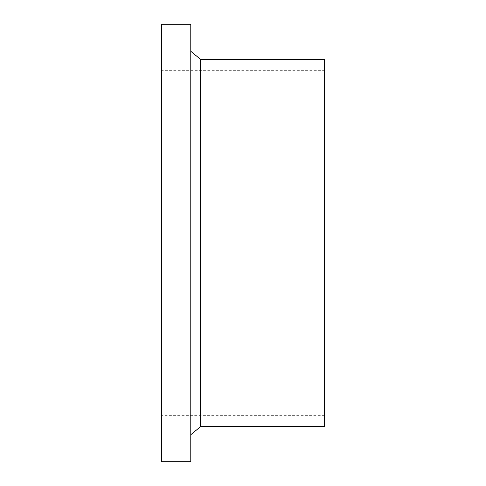 <?xml version="1.0" encoding="UTF-8"?>
<svg xmlns="http://www.w3.org/2000/svg" width="486" height="486" viewBox="0 0 486 486"><rect width="100%" height="100%" fill="white"/><g stroke="black" fill="none" stroke-linecap="round" stroke-linejoin="round"><path stroke-width="0.36" stroke-dasharray="2.43 1.82" d="M161.395 461.7L161.395 24.3M190.773 461.7L190.773 24.3M161.395 70.652L161.395 415.348L161.395 70.652L324.605 70.652L324.605 415.348L324.605 70.652M324.605 426.611L324.605 59.389M200.566 426.611L200.566 59.389M190.773 51.23L190.773 434.77L190.773 51.23M324.605 415.348L161.395 415.348"/><path stroke-width="0.73" d="M161.395 24.3L161.395 461.7L190.773 461.7L190.773 24.3L161.395 24.3M200.566 426.611L200.566 59.389L324.605 59.389L324.605 426.611L200.566 426.611L190.773 434.77M200.566 59.389L190.773 51.23"/></g></svg>
